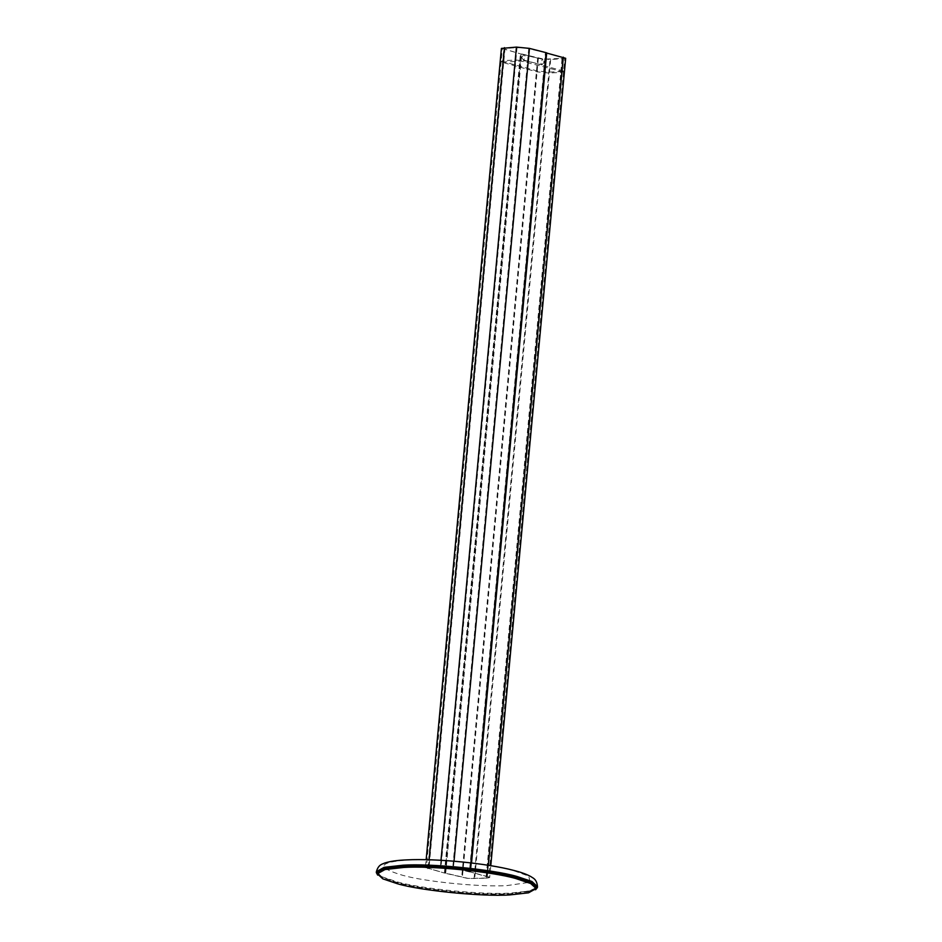 <?xml version="1.0" encoding="UTF-8"?>
<svg xmlns="http://www.w3.org/2000/svg" width="942" height="942" viewBox="0 0 942 942"><rect width="100%" height="100%" fill="white"/><g stroke="black" fill="none" stroke-linecap="round" stroke-linejoin="round"><path stroke-width="0.71" stroke-dasharray="4.71 3.53" d="M521.668 57.415L523.469 60.053L525.777 57.227L523.976 54.589L521.668 57.415M523.976 54.589L542.898 59.405L540.155 62.184L541.956 64.821L523.469 60.053M541.956 64.821L544.252 61.995L542.462 59.358M563.257 71.886L521.75 61.171L501.309 62.09L537.258 71.898L548.633 73.017L560.608 72.487L563.257 71.886L563.351 70.933L560.69 71.568L560.608 72.487M527.32 62.078L527.402 61.159L516.028 60.041L504.052 60.582L501.403 61.183L501.297 62.137M501.403 61.183L537.34 70.991L548.715 72.11L560.69 71.568M527.402 61.159L563.351 70.968M440.997 860.293L440.444 866.299L453.443 867.582L470.082 871.88L470.906 862.907M546.077 52.67L523.034 47.477L502.345 48.419L426.349 867.617L447.038 866.687L469.399 871.903L545.394 52.705M502.345 48.419L520.42 53.835L501.427 48.325M470.082 871.88L469.399 871.903M440.444 866.299L425.419 867.582L426.149 859.705M425.431 867.523L444.424 873.034L426.349 867.617M445.107 873.01L521.103 53.8M444.424 873.034L520.42 53.835M445.036 873.199L445.719 873.163L521.715 53.965L521.032 53.988L445.036 873.199L468.033 878.521L486.649 878.227L489.687 877.544L490.782 865.698M489.687 877.544L470.694 872.033L486.649 876.366L488.757 877.461L486.037 878.074L468.08 878.391L445.719 873.163M521.715 53.965L544.076 59.181L564.764 58.204L488.757 877.461M521.032 53.988L537.67 58.286L461.674 877.485M565.671 58.345L550.67 59.57L537.67 58.286M564.753 58.251L546.69 52.834M471.53 862.978L470.694 872.033M470.011 872.068L546.007 52.87M377.671 875.094L397.006 882.748C424.995 890.225 479.513 895.595 510.776 893.958L535.609 889.754M536.257 887.411L529.18 891.544L509.999 893.758C479.207 895.371 425.443 890.072 397.854 882.713L382.534 877.52L377.459 872.681M516.028 60.041L515.945 60.947M548.633 73.017L548.715 72.11M503.97 61.489L504.052 60.582M503.452 62.243L503.369 63.149M537.258 71.898L537.34 70.991M561.291 69.908L561.197 70.815M454.032 861.212L453.443 867.582M504.465 49.514L428.469 868.712M528.756 48.407L452.761 867.617M428.469 866.84L429.128 859.775M427.786 868.748L503.782 49.537M505.077 47.795L429.081 867.005M517.052 47.265L441.056 866.463M538.353 58.251L462.357 877.461M488.356 865.309L487.332 876.331M474.062 878.615L550.057 59.405M486.649 878.227L562.645 59.028M550.67 59.57L474.674 878.768M562.033 58.863L486.037 878.074M486.649 876.366L562.645 57.156M376.317 872.575L376.4 871.668L381.969 876.778L397.088 881.842C421.086 888.848 483.646 895.006 510.858 893.051L529.757 890.932L537.493 886.61L537.411 887.517M530.087 881.63L528.721 876.107L512.613 870.278C490.535 863.838 432.967 858.162 407.945 859.964C377.883 862.271 376.058 867.37 402.469 875.248C424.536 881.688 482.104 887.364 507.137 885.562L528.332 882.489"/><path stroke-width="1.41" d="M470.906 862.907L546.077 52.67L529.439 48.383L454.032 861.212M501.415 48.431L516.44 47.1L529.439 48.383M546.007 52.87L565.683 58.286L490.782 865.698M546.69 52.834L471.53 862.978M535.609 889.754L537.411 887.517L532.265 882.607L516.722 877.343C488.721 869.866 434.215 864.497 402.952 866.134L383.5 868.371L376.317 872.575L377.671 875.094M377.353 873.823L377.459 872.681L384.536 868.548L403.718 866.334C434.521 864.721 488.286 870.019 515.863 877.379L531.194 882.572L536.257 887.411L536.151 888.553L528.521 892.816L509.893 894.9C483.081 896.831 421.404 890.755 397.748 883.843L382.852 878.862L377.353 873.823L384.984 869.548L403.612 867.464C430.435 865.533 492.113 871.621 515.757 878.521L530.664 883.502L536.151 888.553M516.44 47.1L440.997 860.293M429.128 859.775L504.465 47.642M563.328 57.132L488.356 865.309M537.411 887.517L537.493 886.61L531.924 881.488L516.805 876.437C492.807 869.431 430.247 863.261 403.035 865.215L384.136 867.335L376.4 871.668L376.317 872.575M528.332 882.489L530.087 881.63M501.415 48.372L426.149 859.705M537.493 886.61C536.822 878.592 532.195 877.838 531.359 876.872C527.261 874.494 521.35 872.327 513.637 870.384C487.096 863.319 436.558 858.35 407.062 859.869C397.053 860.27 389.446 861.388 384.218 863.213C383.229 864.026 378.531 863.908 376.4 871.668"/></g></svg>
